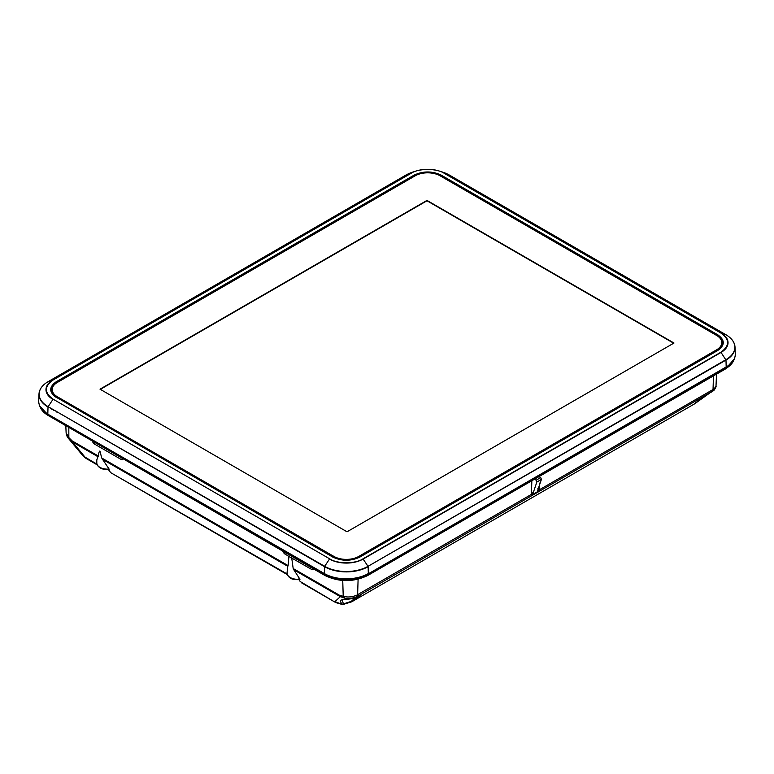 <?xml version="1.0" encoding="UTF-8"?>
<svg xmlns="http://www.w3.org/2000/svg" width="774" height="774" viewBox="0 0 774 774"><rect width="100%" height="100%" fill="white"/><g stroke="black" fill="none" stroke-linecap="round" stroke-linejoin="round"><path stroke-width="1.16" d="M721.774 342.63A17.599 10.159 180 0 1 716.627 349.809L358.768 556.419A17.599 10.159 180 0 1 333.884 556.419L57.363 396.772A17.599 10.159 180 0 1 52.206 389.583A17.599 10.159 180 0 1 57.363 382.404L415.212 175.795A17.599 10.159 180 0 1 440.096 175.795L716.627 335.442A17.599 10.159 180 0 1 721.774 342.63L721.774 344.933A17.599 10.159 180 0 1 721.445 346.907M52.545 393.86A17.599 10.159 180 0 1 52.206 391.886L52.206 389.583M673.99 343.027L347.023 531.796L100.01 389.177L426.977 200.408L673.99 343.027M673.67 343.211L426.977 200.785L100.33 389.37M411.013 173.357L53.154 379.966C44.166 386.371 44.166 392.786 53.154 399.191L329.685 558.847C337.241 564.033 355.43 564.033 362.987 558.847L720.846 352.238C729.834 345.833 729.834 339.418 720.846 333.014L444.315 173.357C436.759 168.171 418.57 168.171 411.013 173.357L405.963 175.059L412.755 172.099A30.65 17.696 0 0 0 405.992 175.05L48.133 381.65A30.65 17.696 0 0 0 48.133 406.679L324.538 566.674A30.825 17.792 0 0 0 368.124 566.674L368.337 573.553A31.115 17.957 180 0 1 324.335 573.553L47.959 414.245L324.828 573.853M53.154 379.966L52.951 379.928A23.839 13.768 0 0 0 52.951 399.394L48.133 406.679L324.664 566.326L324.48 573.892C339.051 580.819 353.621 580.819 368.192 573.892L726.186 366.953L368.192 573.892M362.987 558.847L368.008 566.326L725.867 359.726A30.65 17.696 0 0 0 725.867 334.697L449.384 175.069M720.846 333.014L725.915 334.726M444.315 173.357L444.518 173.328A23.839 13.768 0 0 0 439.264 171.035A23.839 13.768 0 0 0 416.073 171.035A23.839 13.768 0 0 0 410.81 173.328L52.951 379.928L48.085 381.679M433.44 173.386A18.508 10.681 180 0 1 440.745 175.979L717.266 335.626L717.759 334.794L441.228 175.147C432.182 170.919 423.136 170.919 414.08 175.147L414.574 175.979A18.508 10.681 180 0 1 421.869 173.386M333.236 557.338L56.57 397.391L332.752 557.067C341.798 561.295 350.854 561.295 359.9 557.067L717.759 350.467C725.074 345.243 725.074 340.018 717.759 334.794M52.303 388.529A18.47 10.662 0 0 0 51.384 391.151M722.597 344.198A18.47 10.662 0 0 0 721.687 341.576M440.745 176.162L441.228 175.147M53.154 399.191L329.685 558.847M720.846 352.238L721.049 352.441A23.839 13.768 0 0 0 721.049 332.975L444.518 173.328L449.336 175.05A30.65 17.696 0 0 0 442.573 172.099L449.365 175.059M356.05 597.151L351.241 601.359L347.526 602.617A8.127 4.692 0 0 0 345.388 603.314L343.337 603.652L342.418 600.634L342.814 599.589L355.634 597.451L357.346 596.425C362.609 593.406 360.829 595.148 351.986 601.65L694.791 403.728C696.958 401.251 706.797 394.624 710.319 392.631L712.854 391.034L716.008 385.994C716.763 386.419 713.473 391.451 713.386 390.706L712.264 391.363L714.112 388.848M539.449 483.111L539.226 489.981L538.259 491.287L537.533 490.851L538.259 491.287L532.077 494.857L531.419 494.489L531.844 480.741M531.506 492.032L532.976 493.483L532.077 494.857L531.419 494.489M122.95 458.876L122.534 459.65L121.325 459.543L93.673 443.579L91.932 440.667M313.509 568.89L313.093 569.674L311.883 569.558L290.211 557.193L284.232 553.594L282.491 550.691M68.818 427.625L68.857 438.868C67.338 437.349 66.438 435.394 66.129 432.976L69.138 437.939L72.282 440.987L98.424 456.079C98.637 453.245 99.13 451.552 99.894 451L101.742 457.995L288.102 565.591L288.954 556.322M288.102 565.591L287.812 566.326L102.574 459.379L109.095 469.054L108.583 469.363L109.095 469.054A10.584 6.105 0 0 1 99.894 467.341A10.584 6.105 0 0 1 96.798 463.026L96.798 459.959L97.95 456.708L72.466 441.993L68.838 438.848L83.031 455.925M299.935 579.726C294.459 579.542 288.925 580.132 287.009 573.041L287.812 566.326M98.424 456.079L97.95 456.708M272.071 565.813L275.331 567.69M260.683 559.234L263.944 561.111M249.305 552.665L252.556 554.542M237.918 546.086L241.169 547.963M226.53 539.517L229.781 541.394M215.143 532.938L218.394 534.815M203.756 526.368L207.006 528.245M537.533 490.851L541.423 479.377L540.707 477.568L539.023 476.6M534.466 479.222L536.159 480.199L536.856 482.018L541.423 479.377M695.313 402.712L694.791 403.728L351.986 601.65L347.526 602.617M694.646 403.815L710.232 392.679M356.359 595.399L356.156 596.977C351.038 598.805 347.245 599.202 344.769 598.167L343.221 596.174C346.878 597.46 351.251 597.209 356.359 595.399L531.428 494.363M96.953 464.187L83.06 455.954L86.117 458.46L72.466 441.993A4.605 2.661 120 0 1 72.282 440.987M108.292 469.199L109.337 470.998M287.106 573.979L110.701 472.653L108.021 468.947M101.742 457.995L102.574 459.379M344.769 598.167L340.337 596.648L293.83 569.799L293.182 568.522L340.154 595.641L343.221 596.174L342.737 580.5M293.83 569.799L299.954 579.242L299.441 579.562L299.954 579.242A10.923 6.308 0 0 1 290.211 577.501A10.923 6.308 0 0 1 287.009 573.041M291.711 557.909L293.182 568.522M65.945 406.892L65.558 406.35M539.633 476.948L539.652 476.233M532.976 493.483L536.856 482.018M343.337 603.652L342.214 604.417L334.968 601.601L340.337 596.648L340.154 595.641M344.314 604.204L342.214 604.417C336.593 597.015 346.529 601.204 355.653 597.441L712.264 391.363M345.378 603.42L344.643 603.72M351.241 601.359L351.986 601.65M344.662 603.643L343.859 604.194L344.682 603.71M298.851 579.213L299.896 581.013M342.669 604.62L335.742 602.578L300.177 581.516L298.58 578.971M39.803 406.06A30.447 17.579 0 0 0 48.278 415.532L48.278 414.777L324.809 574.434L324.809 575.179A30.447 17.579 0 0 0 367.863 575.179L367.863 574.434L725.722 367.824A30.447 17.579 0 0 0 732.456 361.922M48.278 415.532L324.954 575.498L48.752 415.802M50.968 408.73A20.782 11.997 180 0 1 50.436 408.004M51.539 409.059A20.095 11.6 180 0 1 51.026 408.343M52.864 409.407A19.176 11.068 0 0 0 53.957 410.452M716.627 350.883L716.627 349.809M358.768 557.464L358.768 556.419M333.884 557.464L333.884 556.419M57.363 398.068L57.363 396.772M47.34 413.626L48.298 414.206M725.702 367.253L726.66 366.673M41.051 388.045A30.825 17.792 0 0 0 39 394.005A30.825 17.792 0 0 0 48.017 407.027L47.814 413.906A31.115 17.957 180 0 1 38.71 400.758L39 394.005C39.329 389.177 42.367 385.055 48.114 381.659L405.944 175.069M725.886 334.707C731.633 338.103 734.671 342.214 735 347.052L735.29 353.805A31.115 17.957 180 0 1 726.186 366.953L725.983 360.074L368.008 566.326A30.65 17.696 0 0 1 324.664 566.326L329.482 559.041A23.839 13.768 0 0 0 363.19 559.041L721.049 352.441L725.983 360.074A30.825 17.792 0 0 0 735 347.052A30.825 17.792 0 0 0 732.949 341.092M717.266 350.738L717.759 350.467M717.266 335.829L717.266 335.626A18.508 10.681 180 0 1 722.684 343.317C722.007 346.868 720.255 349.238 717.411 350.428L359.9 557.067M359.417 557.338L359.552 557.038C350.738 561.208 341.914 561.208 333.101 557.038M56.57 397.391C53.735 396.191 51.974 393.821 51.297 390.27A18.508 10.681 180 0 1 56.715 382.579L56.231 381.746C48.907 386.971 48.907 392.195 56.231 397.42M414.574 176.162L56.725 382.791M414.08 175.147L56.231 381.746M449.607 179.974L449.636 181.116M285.587 552.771L284.232 553.594M540.707 477.568L536.159 480.199M710.319 392.631L711.47 392.002M358.101 579.242L357.627 594.703L356.853 596.561M311.883 569.558L313.228 568.726M71.508 442.07L78.135 450.042M95.028 442.747L93.673 443.579M121.325 459.543L122.669 458.711M539.236 489.855L713.038 389.506L713.464 375.883M537.862 488.636L539.226 489.981M355.614 597.46L359.339 595.38M324.964 573.931L324.809 574.434A30.447 17.579 0 0 0 367.863 574.434M367.379 575.459L725.722 368.579L725.654 367.515M725.228 368.859L725.722 368.579A30.447 17.579 0 0 0 734.197 359.097M41.544 408.875A30.447 17.579 0 0 0 48.278 414.777M48.772 415.812L39.755 405.953M56.25 412.058L56.744 411.217M47.959 414.245C41.951 410.694 38.864 406.36 38.7 401.222L38.71 400.758M735.29 353.805L735.3 354.269C735.136 359.397 732.049 363.741 726.041 367.282M442.573 172.099L439.264 171.035C431.534 168.722 423.804 168.722 416.073 171.035L412.755 172.099M97.195 464.855L86.117 458.46M96.798 463.026C97.205 468.047 104.306 470.273 109.076 469.537M66.129 432.976L65.819 425.894M712.128 391.615L713.386 390.706M716.008 385.994L716.511 374.123M345.156 603.817L351.706 601.824M335.742 602.578L301.26 582.667M287.289 574.608L110.701 472.653M324.954 575.498C339.206 582.28 353.466 582.28 367.718 575.498L725.577 368.888L734.245 359.001"/></g></svg>
